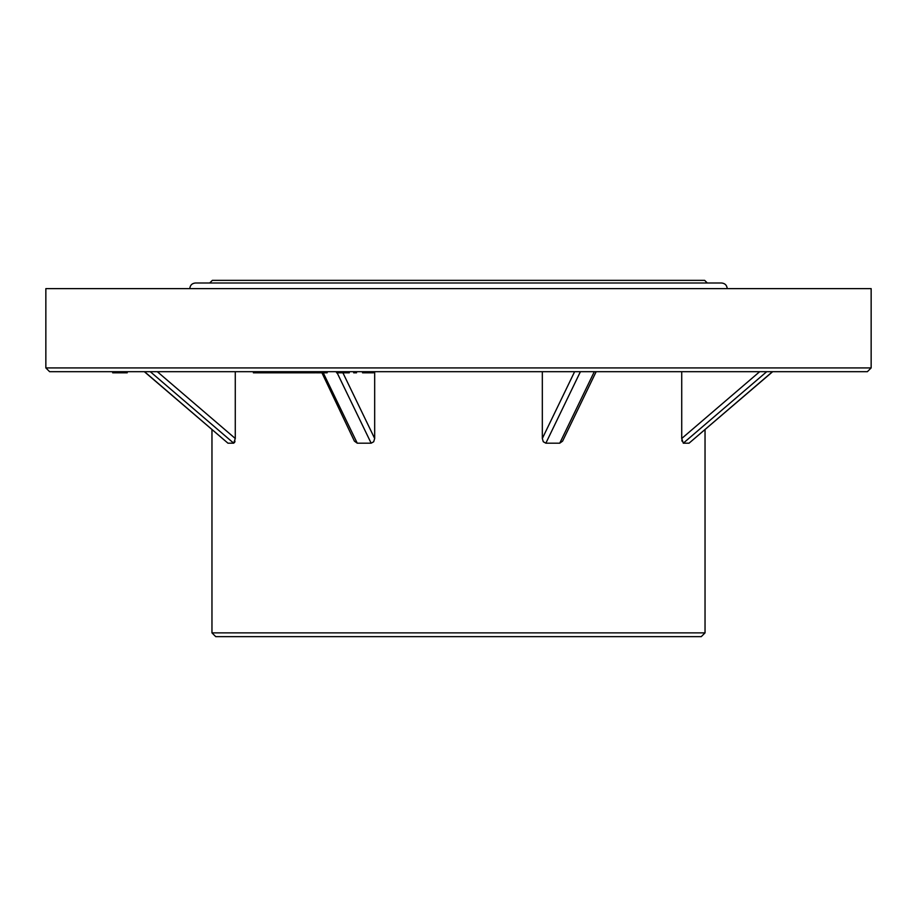 <?xml version="1.0" encoding="UTF-8"?>
<svg xmlns="http://www.w3.org/2000/svg" width="917" height="917" viewBox="0 0 917 917"><rect width="100%" height="100%" fill="white"/><g stroke="black" fill="none" stroke-linecap="round" stroke-linejoin="round"><path stroke-width="1.38" d="M867.39 371.683L49.61 371.683L45.85 367.923L871.15 367.923L867.39 371.683M683.291 443.186L681.721 438.498L759.689 371.683L766.727 371.683L683.291 443.186L689.045 443.186L772.481 371.683M189.785 288.626C190.128 285.21 191.997 283.33 195.424 282.998L721.576 282.998C725.003 283.33 726.872 285.21 727.215 288.626M45.85 367.923L45.85 288.626L871.15 288.626L871.15 367.923M705.035 429.626L705.035 632.879L701.276 636.639L215.724 636.639L211.965 632.879L705.035 632.879M772.664 371.683L689.045 443.186M681.721 371.683L681.721 438.509M596.165 371.683L562.591 441.146L559.748 443.186L594.308 371.683M580.415 371.683L545.856 443.186L559.748 443.186M545.856 443.186L543.277 441.742L542.325 438.498L574.627 371.683M542.325 371.683L542.325 438.498M342.912 372.818L374.675 438.498L374.675 371.683M374.675 438.498L373.689 441.776L371.144 443.186L337.124 372.818M323.243 372.818L357.252 443.186L371.144 443.186M357.252 443.186L354.409 441.146L321.408 371.683M157.311 371.683L235.279 438.498L235.279 371.683M235.279 438.498L233.709 443.186L150.273 371.683M144.519 371.683L227.955 443.186L233.709 443.186M227.955 443.186L144.336 371.683M234.5 442.579L234.798 441.914M234.844 441.753L235.004 441.169M681.835 440.332L681.996 441.157M707.294 282.998L704.657 280.361L212.343 280.361L209.706 282.998M127.222 371.683L127.222 372.818L116.493 372.818L116.493 371.683M119.405 372.818L119.405 371.683M116.493 372.818L113.41 372.818L113.41 371.683M113.41 372.818L112.688 372.818L112.688 371.683M120.792 372.818L120.792 371.683M253.401 371.683L253.401 372.818L262.72 372.818L262.72 371.683M262.72 372.818L265.219 372.818L265.219 371.683M265.219 372.818L266.778 372.818L266.778 371.683M266.778 372.818L267.523 372.818L267.523 371.683M267.523 372.818L276.991 372.818L276.991 371.683M276.991 372.818L279.272 372.818L279.272 371.683M279.272 372.818L284.385 372.818L284.385 371.683M284.385 372.818L286.494 372.818L286.494 371.683M286.494 372.818L287.858 372.818L287.858 371.683M287.858 372.818L290.059 372.818L290.059 371.683M290.059 372.818L293.119 372.818L293.119 371.683M293.119 372.818L297.142 372.818M298.827 371.683L298.827 372.818L296.638 372.818L296.638 371.683M298.827 372.818L300.077 372.818L300.077 371.683M300.203 371.683L300.203 372.818L309.705 372.818L309.705 371.683M309.705 372.818L315.459 372.818L315.459 371.683M319.311 371.683L319.311 372.818L316.227 372.818L316.227 371.683M319.311 372.818L327.163 372.818L327.163 371.683M336.55 371.683L336.55 372.818L346.901 372.818L346.901 371.683M346.901 372.818L349.274 372.818L349.274 371.683M353.675 371.683L353.675 372.818L355.773 372.818L355.773 371.683M355.773 372.818L356.518 372.818L356.518 371.683M364.645 371.683L364.645 372.818L362.547 372.818L362.547 371.683M364.645 372.818L369.757 372.818L369.757 371.683M369.757 372.818L373.414 372.818L373.414 371.683M373.414 372.818L374.056 371.683M268.326 372.818L268.326 371.683M337.02 372.818L337.02 371.683M344.207 372.818L344.207 371.683M211.965 429.626L211.965 632.879"/></g></svg>
